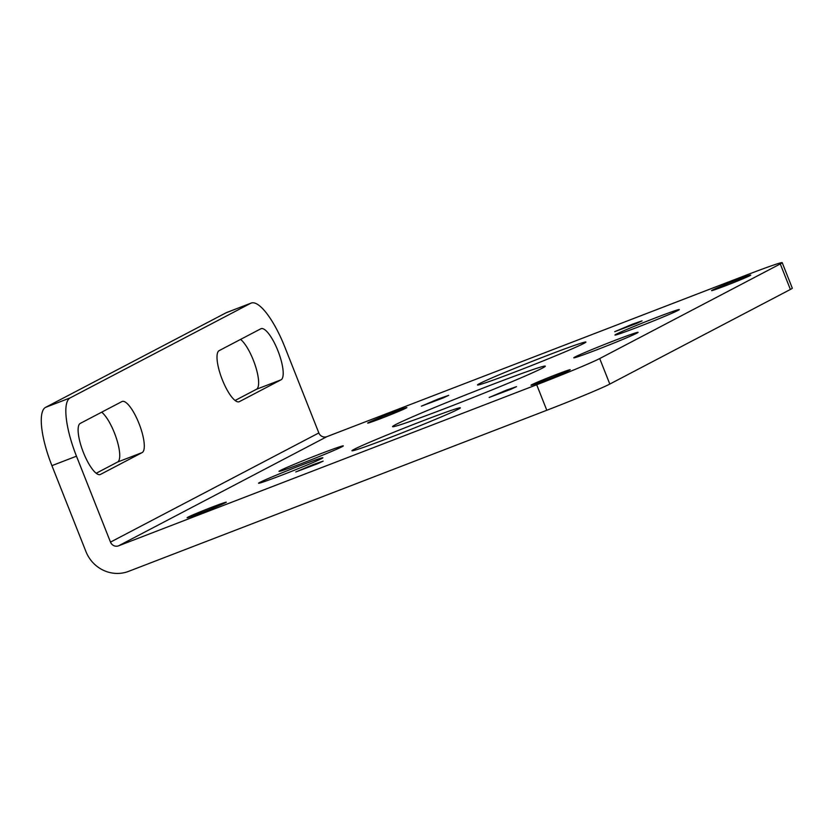 <?xml version="1.0" encoding="UTF-8"?>
<svg xmlns="http://www.w3.org/2000/svg" width="834" height="834" viewBox="0 0 834 834"><rect width="100%" height="100%" fill="white"/><g stroke="black" fill="none" stroke-linecap="round" stroke-linejoin="round"><path stroke-width="1.25" d="M299.469 465.914A34.59 1.084 -21.6 0 0 258.561 483.23A34.59 1.084 -21.6 0 0 281.975 475.088A34.59 1.084 -21.6 0 0 322.883 457.772A34.59 1.084 -21.6 0 0 299.469 465.914M319.912 454.03A34.59 1.084 -21.6 0 0 279.004 471.356A34.59 1.084 -21.6 0 0 302.408 463.204A34.59 1.084 -21.6 0 0 343.327 445.888A34.59 1.084 -21.6 0 0 319.912 454.03M614.668 340.491A34.59 1.084 -21.6 0 0 573.761 357.807A34.59 1.084 -21.6 0 0 597.165 349.665A34.59 1.084 -21.6 0 0 638.073 332.349A34.59 1.084 -21.6 0 0 614.668 340.491M655.889 317.723A34.59 1.084 -21.6 0 0 614.981 335.039A34.59 1.084 -21.6 0 0 638.385 326.897A34.59 1.084 -21.6 0 0 679.293 309.57A34.59 1.084 -21.6 0 0 655.889 317.723M506.551 390.103L489.151 397.474L511.148 389.165L516.507 386.642L506.551 390.103M313.188 464.59L295.789 471.961L317.796 463.641L323.154 461.129L313.188 464.59M438.757 398.798L421.347 406.168L443.354 397.86L448.713 395.337L438.757 398.798M632.109 324.322L614.71 331.682L636.707 323.373L642.076 320.85L632.109 324.322M392.606 412.538A21.079 0.667 -21.6 0 0 367.669 423.088A21.079 0.667 -21.6 0 0 381.941 418.126A21.079 0.667 -21.6 0 0 406.877 407.576A21.079 0.667 -21.6 0 0 392.606 412.538M212.044 507.145A21.079 0.667 -21.6 0 0 187.108 517.706A21.079 0.667 -21.6 0 0 201.369 512.733A21.079 0.667 -21.6 0 0 226.306 502.183A21.079 0.667 -21.6 0 0 212.044 507.145M555.924 374.685A21.079 0.667 -21.6 0 0 530.987 385.235A21.079 0.667 -21.6 0 0 545.259 380.273A21.079 0.667 -21.6 0 0 570.185 369.712A21.079 0.667 -21.6 0 0 555.924 374.685M736.485 280.078A21.079 0.667 -21.6 0 0 711.548 290.628A21.079 0.667 -21.6 0 0 725.82 285.666A21.079 0.667 -21.6 0 0 750.756 275.105A21.079 0.667 -21.6 0 0 736.485 280.078M420.899 421.566A58.307 1.835 -21.6 0 0 351.938 450.767A58.307 1.835 -21.6 0 0 391.396 437.026A58.307 1.835 -21.6 0 0 460.358 407.836A58.307 1.835 -21.6 0 0 420.899 421.566M489.704 385.517A82.139 2.575 -21.6 0 0 392.564 426.643A82.139 2.575 -21.6 0 0 448.15 407.294A82.139 2.575 -21.6 0 0 545.3 366.168A82.139 2.575 -21.6 0 0 489.704 385.517M546.458 355.784A58.307 1.835 -21.6 0 0 477.496 384.974A58.307 1.835 -21.6 0 0 516.955 371.234A58.307 1.835 -21.6 0 0 585.927 342.044A58.307 1.835 -21.6 0 0 546.458 355.784M76.478 456.188L51.916 465.653A54.898 15.585 -111.1 0 1 45.609 407.346L70.171 397.891A54.898 15.585 68.9 0 0 76.478 456.188L110.495 542.11A6.37 6.099 -117.7 0 0 118.543 545.832L536.7 384.755A54.898 1.72 -21.6 0 0 599.709 358.557L780.28 263.94A54.898 1.72 -21.6 0 0 782.198 262.658A54.898 1.72 -21.6 0 0 745.043 275.595L326.886 436.662A6.37 6.099 -117.7 0 1 318.838 432.94L284.821 347.017A54.898 15.585 68.9 0 0 251.201 303.065A54.898 15.585 68.9 0 0 250.732 303.274L226.17 312.74A54.898 15.585 -111.1 0 1 226.639 312.531L251.201 303.065M51.916 465.653L85.933 551.566A33.819 32.411 -117.7 0 0 128.644 571.342L546.802 410.265L536.7 384.755M782.198 262.658L792.3 288.168A54.898 1.72 158.4 0 1 790.382 289.461L780.28 263.94M599.709 358.557L609.81 384.067L790.382 289.461M609.81 384.067A54.898 1.72 158.4 0 1 546.802 410.265M142.134 452.591A27.449 7.798 68.9 0 0 139.142 423.86A27.449 7.798 68.9 0 0 122.171 401.456A27.449 7.798 68.9 0 0 121.941 401.561L80.272 423.401A27.449 7.798 68.9 0 0 83.264 452.132A27.449 7.798 68.9 0 0 100.236 474.525A27.449 7.798 68.9 0 0 100.466 474.421L142.134 452.591L117.573 462.046L96.181 473.264M281.037 379.814A27.449 7.798 68.9 0 0 278.045 351.083A27.449 7.798 68.9 0 0 261.063 328.679A27.449 7.798 68.9 0 0 260.833 328.784L219.165 350.624A27.449 7.798 68.9 0 0 222.157 379.355A27.449 7.798 68.9 0 0 239.129 401.748A27.449 7.798 68.9 0 0 239.368 401.644L281.037 379.814L256.476 389.269L235.073 400.487M70.171 397.891L250.732 303.274M45.609 407.346L226.17 312.74M101.665 412.184A27.449 7.798 -111.1 0 1 116.604 438.997A27.449 7.798 -111.1 0 1 117.573 462.046M240.567 339.407A27.449 7.798 -111.1 0 1 255.496 366.22A27.449 7.798 -111.1 0 1 256.476 389.269M118.543 545.832L326.886 436.662M110.495 542.11L318.838 432.94"/></g></svg>
